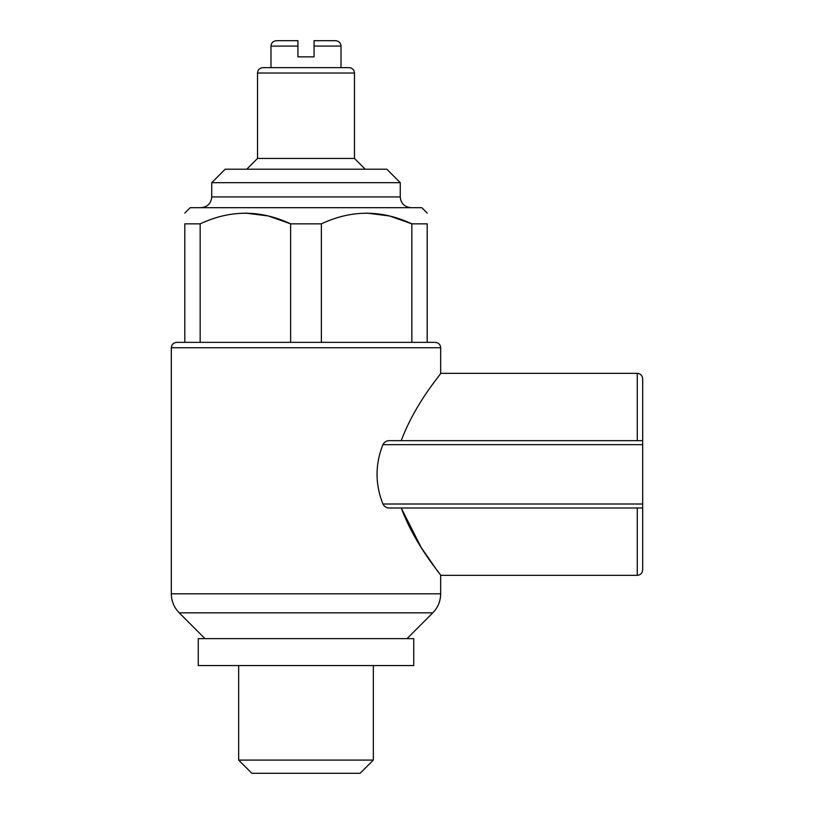 <?xml version="1.0" encoding="UTF-8"?>
<svg xmlns="http://www.w3.org/2000/svg" width="814" height="814" viewBox="0 0 814 814"><rect width="100%" height="100%" fill="white"/><g stroke="black" fill="none" stroke-linecap="round" stroke-linejoin="round"><path stroke-width="1.22" d="M200.163 223.85L184.798 223.85L184.798 342.358L176.719 342.358L200.163 342.358L200.163 223.85C230.301 209.697 260.46 209.697 290.629 223.85L290.629 342.358L200.163 342.358M321.367 342.358L321.367 223.85C351.506 209.697 381.654 209.697 411.833 223.85L427.197 223.85C427.197 209.707 427.197 209.707 427.197 223.85L427.197 342.358L290.629 342.358M366.595 213.075L389.53 215.975L411.833 223.85L411.833 342.358M321.367 223.85L290.629 223.85L268.335 215.975L245.401 213.075M297.914 40.7L297.914 46.083L297.914 40.7L276.373 40.7C273.066 41.046 271.276 42.847 270.981 46.083L270.981 67.633L262.902 67.633L349.094 67.633C352.391 67.979 354.192 69.78 354.477 73.016L257.519 73.016C257.804 69.78 259.605 67.979 262.902 67.633M314.082 40.7L335.622 40.7L314.082 40.7L314.082 46.083L314.082 40.7M335.622 40.7C338.929 41.046 340.72 42.847 341.015 46.083L314.082 46.083L314.082 56.858L297.914 56.858L297.914 46.083L270.981 46.083M401.221 440.669C415.7 402.055 441.351 373.88 440.669 373.331C441.524 373.616 415.618 402.187 401.221 440.669M437.779 571.469L421.204 547.517L401.221 507.997C415.669 546.54 441.341 574.796 440.669 575.335C441.534 575.06 415.618 546.489 401.221 507.997L637.281 507.997L637.281 575.335C640.526 575.05 642.317 573.249 642.673 569.953L642.673 507.997L637.281 507.997M642.673 541.666L642.673 378.724L642.673 440.669L389.886 440.669C386.833 440.466 384.503 441.799 382.895 444.658C375.091 464.438 375.091 484.218 382.895 504.008C384.503 506.878 386.833 508.211 389.886 507.997L401.221 507.997M413.736 638.634L198.26 638.634L198.26 665.567L413.736 665.567L413.736 638.634M373.331 665.567L373.331 760.093L238.665 760.093L238.665 665.567M373.331 760.093L360.124 773.3L251.872 773.3L238.665 760.093M427.197 342.358L435.276 342.358L427.197 342.358M642.673 507.997L389.886 507.997M354.477 73.016L354.477 158.435L257.519 158.435L246.744 169.21M211.732 182.682L400.264 182.682L386.803 169.21L225.193 169.21L211.732 182.682L211.732 196.917C211.152 203.398 207.56 206.99 200.956 207.692M427.197 213.075L421.815 207.692L190.181 207.692L184.798 213.075M184.798 223.85C184.798 209.707 184.798 209.707 184.798 223.85M440.669 593.803L171.327 593.803C171.439 601.2 174.064 607.549 179.222 612.85L432.783 612.85C437.932 607.549 440.557 601.2 440.669 593.803L440.669 575.335L637.281 575.335M637.281 440.669L637.281 373.331L440.669 373.331L440.669 347.741L171.327 347.741L171.327 593.803M642.673 444.658L382.895 444.658M642.673 504.008L382.895 504.008M400.264 182.682L400.264 196.917L211.732 196.917M341.015 46.083L341.015 67.633M637.281 373.331C640.526 373.626 642.317 375.417 642.673 378.724M440.669 347.741C440.374 344.505 438.583 342.704 435.276 342.358M171.327 347.741C171.622 344.505 173.413 342.704 176.719 342.358M407 638.634L432.783 612.85M204.996 638.634L179.222 612.85M257.519 73.016L257.519 158.435M354.477 158.435L365.252 169.21M400.264 196.917C400.844 203.398 404.436 206.99 411.039 207.692"/></g></svg>
